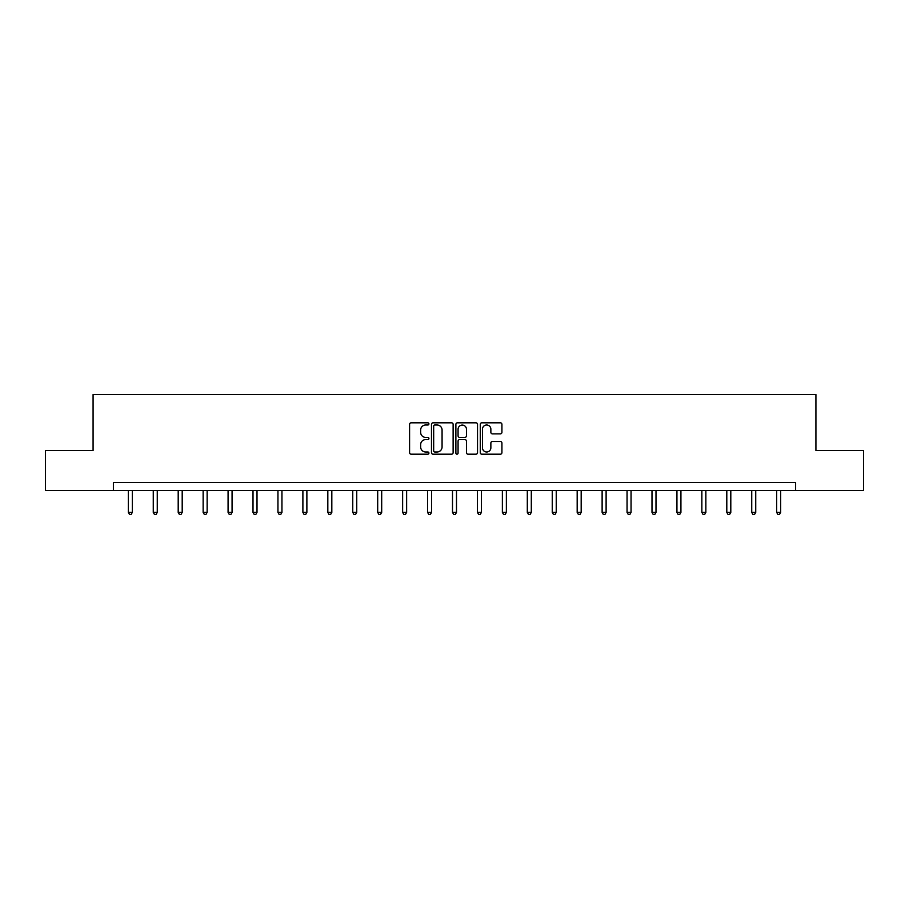 <?xml version="1.0" encoding="UTF-8"?>
<svg xmlns="http://www.w3.org/2000/svg" width="909" height="909" viewBox="0 0 909 909"><rect width="100%" height="100%" fill="white"/><g stroke="black" fill="none" stroke-linecap="round" stroke-linejoin="round"><path stroke-width="1.36" d="M428.923 423.912A1.102 1.102 0 0 0 427.832 422.81L411.152 422.81A1.568 1.568 0 0 0 409.584 424.378L409.584 452.625A1.568 1.568 0 0 0 411.152 454.193L427.832 454.193A1.102 1.102 0 0 0 428.923 453.091A1.102 1.102 0 0 0 427.832 451.989L425.673 451.989A5.022 5.022 0 0 1 420.651 446.967L420.651 444.615A5.022 5.022 0 0 1 425.673 439.592L427.832 439.592A1.102 1.102 0 0 0 428.923 438.502A1.102 1.102 0 0 0 427.832 437.399L425.673 437.399A5.022 5.022 0 0 1 420.651 432.377L420.651 430.025A5.022 5.022 0 0 1 425.673 425.003L427.832 425.003A1.102 1.102 0 0 0 428.923 423.912M500.359 433.866A1.568 1.568 0 0 0 501.927 432.298L501.927 424.378A1.568 1.568 0 0 0 500.359 422.81L481.838 422.81A1.568 1.568 0 0 0 480.27 424.378L480.27 452.625A1.568 1.568 0 0 0 481.838 454.193L500.359 454.193A1.568 1.568 0 0 0 501.927 452.625L501.927 443.047A1.568 1.568 0 0 0 500.359 441.479L492.428 441.479A1.568 1.568 0 0 0 490.86 443.047L490.86 447.796A4.193 4.193 0 0 1 486.667 451.989A4.193 4.193 0 0 1 482.463 447.796L482.463 429.207A4.193 4.193 0 0 1 486.667 425.003A4.193 4.193 0 0 1 490.86 429.207L490.86 432.298A1.568 1.568 0 0 0 492.428 433.866L500.359 433.866M113.386 490.451L45.45 490.451L45.45 450.489L93.082 450.489L93.082 394.54L815.918 394.54L815.918 450.489L863.55 450.489L863.55 490.451L795.614 490.451L795.614 482.452L113.386 482.452L113.386 490.451L795.614 490.451M453.125 424.378A1.568 1.568 0 0 0 451.557 422.81L433.048 422.81A1.568 1.568 0 0 0 431.48 424.378L431.48 452.625A1.568 1.568 0 0 0 433.048 454.193L451.557 454.193A1.568 1.568 0 0 0 453.125 452.625L453.125 424.378M457.443 422.81L475.952 422.81A1.568 1.568 0 0 1 477.52 424.378L477.52 452.625A1.568 1.568 0 0 1 475.952 454.193L468.033 454.193A1.568 1.568 0 0 1 466.465 452.625L466.465 441.172A1.568 1.568 0 0 0 464.897 439.592L459.636 439.592A1.568 1.568 0 0 0 458.068 441.172L458.068 453.091A1.102 1.102 0 0 1 456.966 454.193A1.102 1.102 0 0 1 455.875 453.091L455.875 424.378A1.568 1.568 0 0 1 457.443 422.81M434.775 425.003A1.102 1.102 0 0 0 433.673 426.105L433.673 450.898A1.102 1.102 0 0 0 434.775 451.989L437.047 451.989A5.022 5.022 0 0 0 442.069 446.967L442.069 430.025A5.022 5.022 0 0 0 437.047 425.003L434.775 425.003M466.465 429.287A4.193 4.193 0 0 0 462.272 425.082A4.193 4.193 0 0 0 458.068 429.287L458.068 435.831A1.568 1.568 0 0 0 459.636 437.399L464.897 437.399A1.568 1.568 0 0 0 466.465 435.831L466.465 429.287M128.328 490.451L128.328 512.381L132.328 512.381L132.328 490.451M132.328 512.381L131.123 514.46L129.532 514.46L128.328 512.381M153.269 490.451L153.269 512.381L157.268 512.381L157.268 490.451M157.268 512.381L156.064 514.46L154.462 514.46L153.269 512.381M178.198 490.451L178.198 512.381L182.198 512.381L182.198 490.451M182.198 512.381L181.005 514.46L179.403 514.46L178.198 512.381M203.139 490.451L203.139 512.381L207.138 512.381L207.138 490.451M207.138 512.381L205.934 514.46L204.343 514.46L203.139 512.381M228.079 490.451L228.079 512.381L232.068 512.381L232.068 490.451M232.068 512.381L230.875 514.46L229.273 514.46L228.079 512.381M253.009 490.451L253.009 512.381L257.008 512.381L257.008 490.451M257.008 512.381L255.804 514.46L254.213 514.46L253.009 512.381M277.949 490.451L277.949 512.381L281.949 512.381L281.949 490.451M281.949 512.381L280.745 514.46L279.143 514.46L277.949 512.381M302.89 490.451L302.89 512.381L306.878 512.381L306.878 490.451M306.878 512.381L305.685 514.46L304.083 514.46L302.89 512.381M327.819 490.451L327.819 512.381L331.819 512.381L331.819 490.451M331.819 512.381L330.615 514.46L329.024 514.46L327.819 512.381M352.76 490.451L352.76 512.381L356.748 512.381L356.748 490.451M356.748 512.381L355.555 514.46L353.953 514.46L352.76 512.381M377.689 490.451L377.689 512.381L381.689 512.381L381.689 490.451M381.689 512.381L380.496 514.46L378.894 514.46L377.689 512.381M402.63 490.451L402.63 512.381L406.63 512.381L406.63 490.451M406.63 512.381L405.425 514.46L403.823 514.46L402.63 512.381M427.571 490.451L427.571 512.381L431.559 512.381L431.559 490.451M431.559 512.381L430.366 514.46L428.764 514.46L427.571 512.381M452.5 490.451L452.5 512.381L456.5 512.381L456.5 490.451M456.5 512.381L455.295 514.46L453.705 514.46L452.5 512.381M477.441 490.451L477.441 512.381L481.429 512.381L481.429 490.451M481.429 512.381L480.236 514.46L478.634 514.46L477.441 512.381M502.37 490.451L502.37 512.381L506.37 512.381L506.37 490.451M506.37 512.381L505.177 514.46L503.575 514.46L502.37 512.381M527.311 490.451L527.311 512.381L531.311 512.381L531.311 490.451M531.311 512.381L530.106 514.46L528.504 514.46L527.311 512.381M552.252 490.451L552.252 512.381L556.24 512.381L556.24 490.451M556.24 512.381L555.047 514.46L553.445 514.46L552.252 512.381M577.181 490.451L577.181 512.381L581.181 512.381L581.181 490.451M581.181 512.381L579.976 514.46L578.385 514.46L577.181 512.381M602.122 490.451L602.122 512.381L606.11 512.381L606.11 490.451M606.11 512.381L604.917 514.46L603.315 514.46L602.122 512.381M627.051 490.451L627.051 512.381L631.051 512.381L631.051 490.451M631.051 512.381L629.857 514.46L628.255 514.46L627.051 512.381M651.992 490.451L651.992 512.381L655.991 512.381L655.991 490.451M655.991 512.381L654.787 514.46L653.196 514.46L651.992 512.381M676.932 490.451L676.932 512.381L680.921 512.381L680.921 490.451M680.921 512.381L679.727 514.46L678.125 514.46L676.932 512.381M701.862 490.451L701.862 512.381L705.861 512.381L705.861 490.451M705.861 512.381L704.657 514.46L703.066 514.46L701.862 512.381M726.802 490.451L726.802 512.381L730.802 512.381L730.802 490.451M730.802 512.381L729.597 514.46L727.995 514.46L726.802 512.381M751.732 490.451L751.732 512.381L755.731 512.381L755.731 490.451M755.731 512.381L754.538 514.46L752.936 514.46L751.732 512.381M776.672 490.451L776.672 512.381L780.672 512.381L780.672 490.451M780.672 512.381L779.467 514.46L777.877 514.46L776.672 512.381"/></g></svg>

